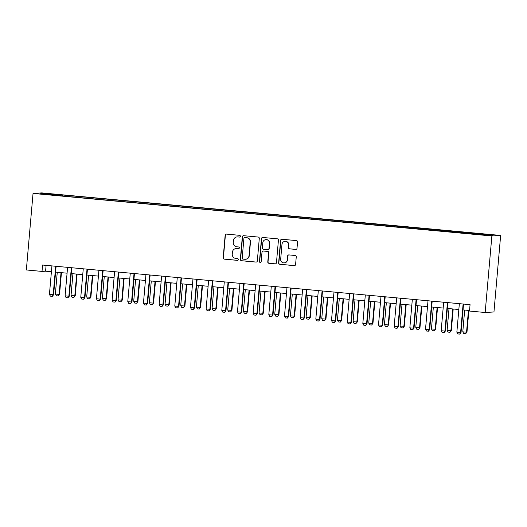 <?xml version="1.0" encoding="UTF-8"?>
<svg xmlns="http://www.w3.org/2000/svg" width="527" height="527" viewBox="0 0 527 527"><rect width="100%" height="100%" fill="white"/><g stroke="black" fill="none" stroke-linecap="round" stroke-linejoin="round"><path stroke-width="0.79" d="M240.352 236.274A0.883 0.863 -93.5 0 0 239.568 235.319L226.491 234.107A1.258 1.238 -93.5 0 0 225.148 235.246L223.178 257.775A1.258 1.238 -93.5 0 0 224.298 259.146L237.374 260.358A0.883 0.863 -93.5 0 0 238.309 259.561A0.883 0.863 -93.5 0 0 237.525 258.605L235.832 258.447A4.025 3.952 -93.5 0 1 232.249 254.073L232.414 252.196A4.025 3.952 -93.5 0 1 236.702 248.56L238.395 248.711A0.883 0.863 -93.5 0 0 239.33 247.921A0.883 0.863 -93.5 0 0 238.547 246.959L236.854 246.807A4.025 3.952 -93.5 0 1 233.27 242.433L233.428 240.556A4.025 3.952 -93.5 0 1 237.717 236.913L239.41 237.071A0.883 0.863 -93.5 0 0 240.352 236.274M490.031 234.548L485.183 234.238L490.031 234.548M295.673 249.416A1.258 1.238 -93.5 0 0 297.011 248.283L297.564 241.959A1.258 1.238 -93.5 0 0 296.444 240.595L281.925 239.245A1.258 1.238 -93.5 0 0 280.581 240.384L278.612 262.92A1.258 1.238 -93.5 0 0 279.732 264.284L294.257 265.628A1.258 1.238 -93.5 0 0 295.594 264.495L296.26 256.853A1.258 1.238 -93.5 0 0 295.14 255.49L288.928 254.916A1.258 1.238 -93.5 0 0 287.584 256.05L287.255 259.837A3.36 3.307 -93.5 0 1 284.165 262.887A3.36 3.307 -93.5 0 1 280.674 259.231L281.971 244.396A3.36 3.307 -93.5 0 1 285.061 241.34A3.36 3.307 -93.5 0 1 288.552 245.002L288.335 247.479A1.258 1.238 -93.5 0 0 289.461 248.843L295.91 249.403A1.258 1.238 -93.5 0 0 295.976 249.409M33.043 193.435L26.35 269.956L42.022 271.412L42.575 265.035L470.058 304.665L469.504 311.049L485.169 312.498L491.869 235.977L33.043 193.435L41.831 192.902L500.65 235.444L491.869 235.977M259.297 238.408A1.258 1.238 -93.5 0 0 258.177 237.045L243.658 235.701A1.258 1.238 -93.5 0 0 242.315 236.834L240.345 259.37A1.258 1.238 -93.5 0 0 241.465 260.733L255.984 262.084A1.258 1.238 -93.5 0 0 257.328 260.944L259.297 238.408M262.789 237.473L277.307 238.817A1.258 1.238 -93.5 0 1 278.434 240.187L276.458 262.716A1.258 1.238 -93.5 0 1 275.12 263.856L268.908 263.283A1.258 1.238 -93.5 0 1 267.782 261.912L268.586 252.776A1.258 1.238 -93.5 0 0 267.466 251.412L263.342 251.03A1.258 1.238 -93.5 0 0 261.998 252.163L261.168 261.682A0.883 0.863 -93.5 0 1 260.358 262.479A0.883 0.863 -93.5 0 1 259.449 261.517L261.451 238.612A1.258 1.238 -93.5 0 1 262.789 237.473M48.392 193.831L55.836 194.391L48.392 193.831M57.568 195.537L471.059 233.869L489.418 235.358L493.074 235.134L62.641 195.003L61.204 195.095L60.994 195.853M57.548 195.313L40.625 193.745L44.281 193.521L61.204 195.095M485.169 312.498L493.957 311.971L500.65 235.444M42.022 271.412L45.579 271.194L51.409 271.734M55.592 272.123L67.081 273.19M71.264 273.579L82.752 274.639M86.935 275.028L98.424 276.095M102.6 276.484L114.089 277.545M118.272 277.933L129.761 279M133.944 279.389L145.432 280.456M149.615 280.838L161.104 281.905M165.287 282.294L176.769 283.361M180.952 283.75L192.441 284.811M196.624 285.199L208.112 286.266M212.295 286.655L223.784 287.716M227.967 288.104L239.456 289.171M243.632 289.56L255.121 290.621M259.304 291.009L270.792 292.077M274.975 292.465L286.464 293.532M290.647 293.914L302.136 294.982M306.319 295.37L317.801 296.438M321.984 296.826L333.472 297.887M337.655 298.275L349.144 299.343M353.327 299.731L364.816 300.792M368.999 301.18L380.481 302.248M384.664 302.636L396.152 303.697M400.336 304.086L411.824 305.153M416.007 305.541L427.496 306.609M431.679 306.991L443.167 308.058M447.344 308.447L458.833 309.514M463.016 309.902L469.55 310.502M46.093 265.358L45.579 271.194M62.548 195.998L62.641 195.003M476 234.113L476.151 233.566M44.663 194.12L44.281 193.521M239.41 237.071L239.647 237.058A0.883 0.863 -93.5 0 0 239.66 237.058L237.954 236.9A4.025 3.952 -93.5 0 0 237.361 236.893L237.124 236.906M236.109 248.546L236.346 248.533A4.025 3.952 -93.5 0 1 236.939 248.54L238.632 248.698A0.883 0.863 -93.5 0 0 238.639 248.698L238.395 248.711M226.426 234.1A1.258 1.238 -93.5 0 0 225.385 235.233L223.415 257.762A1.258 1.238 -93.5 0 0 224.535 259.132L237.611 260.345A0.883 0.863 -93.5 0 0 237.624 260.345L237.374 260.358M243.593 235.694A1.258 1.238 -93.5 0 0 242.552 236.821L240.582 259.356A1.258 1.238 -93.5 0 0 241.702 260.72L256.221 262.071A1.258 1.238 -93.5 0 0 256.287 262.071M244.857 237.578A0.883 0.863 -93.5 0 0 243.915 238.375L242.189 258.151A0.883 0.863 -93.5 0 0 242.973 259.106L244.759 259.277A4.025 3.952 -93.5 0 0 249.047 255.635L250.226 242.11A4.025 3.952 -93.5 0 0 246.643 237.743L245.095 237.565A0.883 0.863 -93.5 0 0 244.963 237.558L244.726 237.572M245.351 259.284L245.589 259.271A4.025 3.952 -93.5 0 0 249.284 255.621L249.047 255.635M245.095 237.565L246.88 237.73A4.025 3.952 -93.5 0 1 250.463 242.097L249.284 255.621M263.157 251.023L263.395 251.01A1.258 1.238 -93.5 0 1 263.579 251.01L267.703 251.392A1.258 1.238 -93.5 0 1 268.823 252.762L268.019 261.899A1.258 1.238 -93.5 0 0 269.145 263.263L275.357 263.843A1.258 1.238 -93.5 0 0 275.423 263.849M262.723 237.466A1.258 1.238 -93.5 0 0 261.688 238.599L259.686 261.504A0.883 0.863 -93.5 0 0 260.476 262.466M269.416 243.29A3.36 3.307 -93.5 0 0 265.918 239.633A3.36 3.307 -93.5 0 0 262.828 242.683L262.374 247.907A1.258 1.238 -93.5 0 0 263.493 249.278L267.617 249.66A1.258 1.238 -93.5 0 0 268.954 248.52L269.653 243.276A3.36 3.307 -93.5 0 0 266.155 239.614L265.918 239.633M267.802 249.66L268.039 249.646A1.258 1.238 -93.5 0 0 269.192 248.507L268.954 248.52M269.653 243.276L269.192 248.507M285.061 241.34L285.298 241.326A3.36 3.307 -93.5 0 1 288.789 244.989L288.572 247.459A1.258 1.238 -93.5 0 0 289.698 248.83L295.91 249.403M284.165 262.887L284.402 262.874A3.36 3.307 -93.5 0 0 287.492 259.824L287.255 259.837M288.862 254.91A1.258 1.238 -93.5 0 0 287.828 256.036L287.492 259.824M281.859 239.245A1.258 1.238 -93.5 0 0 280.825 240.371L278.849 262.907A1.258 1.238 -93.5 0 0 279.969 264.271L294.494 265.615A1.258 1.238 -93.5 0 0 294.56 265.621M57.265 272.281L55.361 294.053L59.123 294.402L61.027 272.63M59.551 294.376L58.214 295.963L59.551 294.376L61.448 272.663M58.214 295.963L56.336 295.785L55.361 294.053M55.763 266.254L55.737 266.319A1.278 1.258 -93.5 0 0 55.645 266.702L53.187 294.758L53.616 294.738L52.351 296.319L50.401 296.148L49.426 294.415L51.883 266.352A1.278 1.258 -93.5 0 0 51.857 265.964L51.844 265.891M55.737 266.319L56.165 266.293A1.278 1.258 -93.5 0 0 56.066 266.675L53.616 294.738M49.426 294.415L53.187 294.758L52.278 296.319M72.937 273.73L71.033 295.509L74.794 295.858L76.698 274.08M75.216 295.831L73.885 297.412L75.216 295.831L77.12 274.119M73.885 297.412L72.001 297.241L71.033 295.509M88.608 275.186L86.698 296.958L90.46 297.307L92.37 275.535M90.888 297.281L89.557 298.868L90.888 297.281L92.792 275.575M89.557 298.868L87.673 298.697L86.698 296.958M104.274 276.635L102.37 298.414L106.131 298.763L108.035 276.985M106.559 298.737L105.222 300.324L106.559 298.737L108.457 277.024M105.222 300.324L103.345 300.146L102.37 298.414M71.435 267.709L71.402 267.775A1.278 1.258 -93.5 0 0 71.31 268.157L68.859 296.214L69.287 296.187L67.95 297.775L66.073 297.597L65.098 295.864L67.548 267.808A1.278 1.258 -93.5 0 0 67.528 267.413L67.509 267.347M71.402 267.775L71.83 267.749A1.278 1.258 -93.5 0 0 71.738 268.131L69.287 296.187M65.098 295.864L68.859 296.214L67.95 297.775M87.1 269.159L87.074 269.225A1.278 1.258 -93.5 0 0 86.981 269.607L84.531 297.669L84.952 297.643L83.694 299.224L81.738 299.053L80.769 297.32L83.22 269.257A1.278 1.258 -93.5 0 0 83.194 268.869L83.18 268.796M87.074 269.225L87.502 269.198A1.278 1.258 -93.5 0 0 87.41 269.58L84.952 297.643M80.769 297.32L84.531 297.669L83.622 299.224M102.772 270.614L102.745 270.68A1.278 1.258 -93.5 0 0 102.653 271.062L100.196 299.119L100.624 299.092L99.293 300.68L97.409 300.502L96.434 298.769L98.892 270.713A1.278 1.258 -93.5 0 0 98.865 270.318L98.852 270.252M102.745 270.68L103.173 270.654A1.278 1.258 -93.5 0 0 103.081 271.036L100.624 299.092M96.434 298.769L100.196 299.119L99.293 300.68M119.945 278.091L118.041 299.863L121.803 300.212L123.707 278.44M122.231 300.186L120.894 301.773L122.231 300.186L124.128 278.48M120.894 301.773L119.016 301.602L118.041 299.863M118.443 272.07L118.417 272.13A1.278 1.258 -93.5 0 0 118.325 272.512L115.868 300.574L116.296 300.548L115.031 302.129L113.081 301.958L112.106 300.225L114.563 272.163A1.278 1.258 -93.5 0 0 114.537 271.774L114.524 271.701M118.417 272.13L118.845 272.11A1.278 1.258 -93.5 0 0 118.753 272.485L116.296 300.548M112.106 300.225L115.868 300.574L114.958 302.129M135.617 279.541L133.713 301.319L137.475 301.668L139.378 279.89M137.903 301.642L136.565 303.229L137.903 301.642L139.8 279.929M136.565 303.229L134.681 303.051L133.713 301.319M151.289 280.996L149.385 302.768L153.14 303.117L155.05 281.346M153.568 303.097L152.237 304.678L153.568 303.097L155.472 281.385M152.237 304.678L150.353 304.507L149.385 302.768M166.954 282.452L165.05 304.224L168.811 304.573L170.715 282.795M169.239 304.547L167.902 306.134L169.239 304.547L171.137 282.834M167.902 306.134L166.025 305.956L165.05 304.224M182.625 283.901L180.721 305.68L184.483 306.029L186.387 284.251M184.911 306.003L183.574 307.584L184.911 306.003L186.808 284.29M183.574 307.584L181.696 307.412L180.721 305.68M198.297 285.357L196.393 307.129L200.155 307.478L202.058 285.706M200.583 307.452L199.246 309.039L200.583 307.452L202.48 285.739M199.246 309.039L197.368 308.862L196.393 307.129M134.115 273.52L134.089 273.585A1.278 1.258 -93.5 0 0 133.99 273.968L131.539 302.024L131.967 301.997L130.703 303.578L128.753 303.414L127.778 301.675L130.235 273.618A1.278 1.258 -93.5 0 0 130.209 273.223L130.189 273.157M134.089 273.585L134.51 273.559A1.278 1.258 -93.5 0 0 134.418 273.941L131.967 301.997M127.778 301.675L131.539 302.024L130.63 303.585M149.78 274.975L149.754 275.041A1.278 1.258 -93.5 0 0 149.661 275.417L147.211 303.48L147.632 303.453L146.302 305.041L144.418 304.863L143.449 303.13L145.9 275.068A1.278 1.258 -93.5 0 0 145.88 274.679L145.86 274.607M150.182 275.008L150.182 275.015A1.278 1.258 -93.5 0 0 150.09 275.39L147.632 303.453M143.449 303.13L147.211 303.48L146.302 305.041M165.452 276.425L165.425 276.491A1.278 1.258 -93.5 0 0 165.333 276.873L162.876 304.929L163.304 304.902L162.039 306.49L160.089 306.319L159.114 304.58L161.572 276.523A1.278 1.258 -93.5 0 0 161.545 276.135L161.532 276.062M165.425 276.491L165.853 276.464A1.278 1.258 -93.5 0 0 165.761 276.846L163.304 304.902M159.114 304.58L162.876 304.929L161.973 306.49M181.123 277.881L181.097 277.946A1.278 1.258 -93.5 0 0 181.005 278.328L178.548 306.385L178.976 306.358L177.639 307.946L175.761 307.768L174.786 306.035L177.243 277.979A1.278 1.258 -93.5 0 0 177.217 277.584L177.204 277.518M181.097 277.946L181.525 277.92A1.278 1.258 -93.5 0 0 181.433 278.302L178.976 306.358M174.786 306.035L178.548 306.385L177.639 307.946M196.795 279.33L196.769 279.396A1.278 1.258 -93.5 0 0 196.676 279.778L194.219 307.834L194.647 307.814L193.383 309.395L191.433 309.224L190.458 307.491L192.915 279.429A1.278 1.258 -93.5 0 0 192.889 279.04L192.875 278.967M196.769 279.396L197.197 279.369A1.278 1.258 -93.5 0 0 197.098 279.751L194.647 307.814M190.458 307.491L194.219 307.834L193.31 309.395M213.969 286.807L212.065 308.585L215.826 308.934L217.73 287.156M216.248 308.908L214.917 310.489L216.248 308.908L218.152 287.195M214.917 310.489L213.033 310.317L212.065 308.585M212.467 280.786L212.434 280.851A1.278 1.258 -93.5 0 0 212.341 281.234L209.891 309.29L210.319 309.263L208.982 310.851L207.104 310.673L206.129 308.941L208.58 280.884A1.278 1.258 -93.5 0 0 208.56 280.489L208.54 280.423M212.434 280.851L212.862 280.825A1.278 1.258 -93.5 0 0 212.77 281.207L210.319 309.263M206.129 308.941L209.891 309.29L208.982 310.851M229.64 288.262L227.73 310.034L231.491 310.383L233.395 288.612M231.92 310.357L230.589 311.944L231.92 310.357L233.817 288.651M230.589 311.944L228.705 311.773L227.73 310.034M228.132 282.235L228.105 282.301A1.278 1.258 -93.5 0 0 228.013 282.683L225.556 310.746L225.984 310.719L224.726 312.3L222.769 312.129L221.801 310.396L224.252 282.334A1.278 1.258 -93.5 0 0 224.225 281.945L224.212 281.873M228.105 282.301L228.534 282.274A1.278 1.258 -93.5 0 0 228.441 282.656L225.984 310.719M221.801 310.396L225.556 310.746L224.654 312.3M245.305 289.712L243.402 311.49L247.163 311.839L249.067 290.061M247.591 311.813L246.254 313.4L247.591 311.813L249.488 290.1M246.254 313.4L244.376 313.222L243.402 311.49M243.803 283.691L243.777 283.757A1.278 1.258 -93.5 0 0 243.685 284.139L241.228 312.195L241.656 312.168L240.325 313.756L238.441 313.578L237.466 311.846L239.923 283.789A1.278 1.258 -93.5 0 0 239.897 283.394L239.884 283.328M243.777 283.757L244.205 283.73A1.278 1.258 -93.5 0 0 244.113 284.112L241.656 312.168M237.466 311.846L241.228 312.195L240.325 313.756M260.977 291.167L259.073 312.939L262.835 313.288L264.738 291.517M263.263 313.262L261.926 314.85L263.263 313.262L265.16 291.556M261.926 314.85L260.048 314.678L259.073 312.939M259.475 285.147L259.449 285.206A1.278 1.258 -93.5 0 0 259.356 285.588L256.899 313.651L257.328 313.624L256.063 315.205L254.113 315.034L253.138 313.301L255.595 285.239A1.278 1.258 -93.5 0 0 255.569 284.85L255.555 284.778M259.449 285.206L259.877 285.186A1.278 1.258 -93.5 0 0 259.785 285.562L257.328 313.624M253.138 313.301L256.899 313.651L255.99 315.205M276.649 292.617L274.745 314.395L278.506 314.744L280.41 292.966M278.928 314.718L277.597 316.305L278.928 314.718L280.832 293.005M277.597 316.305L275.713 316.128L274.745 314.395M275.147 286.596L275.12 286.662A1.278 1.258 -93.5 0 0 275.022 287.044L272.571 315.1L272.999 315.074L271.734 316.655L269.784 316.49L268.81 314.751L271.267 286.695A1.278 1.258 -93.5 0 0 271.24 286.299L271.221 286.233M275.12 286.662L275.542 286.635A1.278 1.258 -93.5 0 0 275.45 287.017L272.999 315.074M268.81 314.751L272.571 315.1L271.662 316.661M292.32 294.073L290.41 315.844L294.171 316.193L296.082 294.422M294.6 316.174L293.269 317.755L294.6 316.174L296.503 294.461M293.269 317.755L291.385 317.583L290.41 315.844M290.812 288.052L290.785 288.117A1.278 1.258 -93.5 0 0 290.693 288.493L288.243 316.556L288.664 316.529L287.334 318.117L285.45 317.939L284.481 316.207L286.932 288.144A1.278 1.258 -93.5 0 0 286.912 287.755L286.892 287.683M291.214 288.085L291.214 288.091A1.278 1.258 -93.5 0 0 291.121 288.467L288.664 316.529M284.481 316.207L288.243 316.556L287.334 318.117M307.985 295.528L306.082 317.3L309.843 317.649L311.747 295.871M310.271 317.623L308.934 319.21L310.271 317.623L312.168 295.91M308.934 319.21L307.057 319.033L306.082 317.3M323.657 296.978L321.753 318.756L325.515 319.105L327.419 297.327M325.943 319.079L324.606 320.66L325.943 319.079L327.84 297.366M324.606 320.66L322.728 320.488L321.753 318.756M339.329 298.434L337.425 320.205L341.186 320.554L343.09 298.783M341.615 320.528L340.277 322.116L341.615 320.528L343.512 298.816M340.277 322.116L338.4 321.938L337.425 320.205M355 299.883L353.097 321.661L356.851 322.01L358.762 300.232M357.28 321.984L355.949 323.565L357.28 321.984L359.183 300.271M355.949 323.565L354.065 323.394L353.097 321.661M370.672 301.339L368.762 323.11L372.523 323.459L374.427 301.688M372.951 323.433L371.621 325.021L372.951 323.433L374.849 301.727M371.621 325.021L369.737 324.849L368.762 323.11M386.337 302.788L384.433 324.566L388.195 324.915L390.099 303.137M388.623 324.889L387.286 326.476L388.623 324.889L390.52 303.177M387.286 326.476L385.408 326.299L384.433 324.566M402.009 304.244L400.105 326.015L403.866 326.365L405.77 304.593M404.295 326.338L402.957 327.926L404.295 326.338L406.192 304.632M402.957 327.926L401.08 327.754L400.105 326.015M417.68 305.693L415.777 327.471L419.538 327.82L421.442 306.042M419.96 327.794L418.629 329.382L419.96 327.794L421.863 306.082M418.629 329.382L416.745 329.204L415.777 327.471M306.483 289.501L306.457 289.567A1.278 1.258 -93.5 0 0 306.365 289.949L303.908 318.005L304.336 317.979L303.071 319.56L301.121 319.395L300.146 317.656L302.603 289.6A1.278 1.258 -93.5 0 0 302.577 289.211L302.564 289.139M306.457 289.567L306.885 289.54A1.278 1.258 -93.5 0 0 306.793 289.922L304.336 317.979M300.146 317.656L303.908 318.005L303.005 319.566M322.155 290.957L322.129 291.023A1.278 1.258 -93.5 0 0 322.037 291.398L319.579 319.461L320.008 319.434L318.67 321.022L316.793 320.844L315.818 319.112L318.275 291.056A1.278 1.258 -93.5 0 0 318.249 290.66L318.236 290.594M322.129 291.023L322.557 290.996A1.278 1.258 -93.5 0 0 322.465 291.378L320.008 319.434M315.818 319.112L319.579 319.461L318.67 321.022M337.827 292.406L337.8 292.472A1.278 1.258 -93.5 0 0 337.708 292.854L335.251 320.91L335.679 320.89L334.414 322.471L332.465 322.3L331.49 320.561L333.947 292.505A1.278 1.258 -93.5 0 0 333.92 292.116L333.907 292.044M337.8 292.472L338.222 292.445A1.278 1.258 -93.5 0 0 338.13 292.828L335.679 320.89M331.49 320.561L335.251 320.91L334.342 322.471M353.498 293.862L353.465 293.928A1.278 1.258 -93.5 0 0 353.373 294.31L350.923 322.366L351.351 322.34L350.014 323.927L348.136 323.749L347.161 322.017L349.612 293.961A1.278 1.258 -93.5 0 0 349.592 293.565L349.572 293.499M353.465 293.928L353.894 293.901A1.278 1.258 -93.5 0 0 353.801 294.283L351.351 322.34M347.161 322.017L350.923 322.366L350.014 323.927M369.163 295.311L369.137 295.377A1.278 1.258 -93.5 0 0 369.045 295.759L366.588 323.822L367.016 323.795L365.758 325.376L363.801 325.205L362.833 323.473L365.283 295.41A1.278 1.258 -93.5 0 0 365.257 295.021L365.244 294.949M369.137 295.377L369.565 295.351A1.278 1.258 -93.5 0 0 369.473 295.733L367.016 323.795M362.833 323.473L366.588 323.822L365.685 325.376M384.835 296.767L384.809 296.833A1.278 1.258 -93.5 0 0 384.717 297.215L382.259 325.271L382.688 325.245L381.357 326.832L379.473 326.654L378.498 324.922L380.955 296.866A1.278 1.258 -93.5 0 0 380.929 296.47L380.916 296.405M384.809 296.833L385.237 296.806A1.278 1.258 -93.5 0 0 385.145 297.188L382.688 325.245M378.498 324.922L382.259 325.271L381.357 326.832M400.507 298.216L400.48 298.282A1.278 1.258 -93.5 0 0 400.388 298.664L397.931 326.727L398.359 326.7L397.094 328.281L395.145 328.11L394.17 326.378L396.627 298.315A1.278 1.258 -93.5 0 0 396.6 297.926L396.587 297.854M400.48 298.282L400.909 298.262A1.278 1.258 -93.5 0 0 400.816 298.638L398.359 326.7M394.17 326.378L397.931 326.727L397.022 328.281M416.178 299.672L416.152 299.738A1.278 1.258 -93.5 0 0 416.053 300.12L413.603 328.176L414.031 328.15L412.766 329.731L410.816 329.566L409.841 327.827L412.298 299.771A1.278 1.258 -93.5 0 0 412.272 299.376L412.252 299.31M416.58 299.711L416.574 299.711A1.278 1.258 -93.5 0 0 416.482 300.094L414.031 328.15M409.841 327.827L413.603 328.176L412.694 329.737M433.352 307.149L431.442 328.92L435.203 329.27L437.114 307.498M435.631 329.243L434.301 330.831L435.631 329.243L437.535 307.537M434.301 330.831L432.417 330.66L431.442 328.92M431.844 301.128L431.817 301.194A1.278 1.258 -93.5 0 0 431.725 301.569L429.274 329.632L429.696 329.606L428.365 331.193L426.481 331.015L425.513 329.283L427.964 301.22A1.278 1.258 -93.5 0 0 427.937 300.831L427.924 300.759M432.245 301.161L432.245 301.167A1.278 1.258 -93.5 0 0 432.153 301.543L429.696 329.606M425.513 329.283L429.274 329.632L428.365 331.193M449.017 308.598L447.113 330.376L450.875 330.725L452.779 308.947M451.303 330.699L449.966 332.287L451.303 330.699L453.2 308.987M449.966 332.287L448.088 332.109L447.113 330.376M447.515 302.577L447.489 302.643A1.278 1.258 -93.5 0 0 447.397 303.025L444.94 331.081L445.368 331.055L444.103 332.636L442.153 332.471L441.178 330.732L443.635 302.676A1.278 1.258 -93.5 0 0 443.609 302.287L443.596 302.215M447.489 302.643L447.917 302.617A1.278 1.258 -93.5 0 0 447.825 302.999L445.368 331.055M441.178 330.732L444.94 331.081L444.037 332.642M464.689 310.054L462.785 331.832L466.547 332.181L468.45 310.403M466.975 332.155L465.637 333.736L466.975 332.155L468.872 310.443M465.637 333.736L463.76 333.565L462.785 331.832M463.187 304.033L463.161 304.099A1.278 1.258 -93.5 0 0 463.068 304.474L460.611 332.537L461.039 332.511L459.702 334.098L457.825 333.92L456.85 332.188L459.307 304.132A1.278 1.258 -93.5 0 0 459.281 303.736L459.267 303.671M463.161 304.099L463.589 304.072A1.278 1.258 -93.5 0 0 463.496 304.454L461.039 332.511M456.85 332.188L460.611 332.537L459.702 334.098M55.645 266.702L56.066 266.675M71.31 268.157L71.738 268.131M86.981 269.607L87.41 269.58M102.653 271.062L103.081 271.036M118.325 272.512L118.753 272.485M133.99 273.968L134.418 273.941M149.661 275.417L150.09 275.39M149.754 275.041L150.182 275.015M165.333 276.873L165.761 276.846M181.005 278.328L181.433 278.302M196.676 279.778L197.098 279.751M212.341 281.234L212.77 281.207M228.013 282.683L228.441 282.656M243.685 284.139L244.113 284.112M259.356 285.588L259.785 285.562M275.022 287.044L275.45 287.017M290.693 288.493L291.121 288.467M290.785 288.117L291.214 288.091M306.365 289.949L306.793 289.922M322.037 291.398L322.465 291.378M337.708 292.854L338.13 292.828M353.373 294.31L353.801 294.283M369.045 295.759L369.473 295.733M384.717 297.215L385.145 297.188M400.388 298.664L400.816 298.638M416.053 300.12L416.482 300.094M416.152 299.738L416.574 299.711M431.725 301.569L432.153 301.543M431.817 301.194L432.245 301.167M447.397 303.025L447.825 302.999M463.068 304.474L463.496 304.454"/></g></svg>
